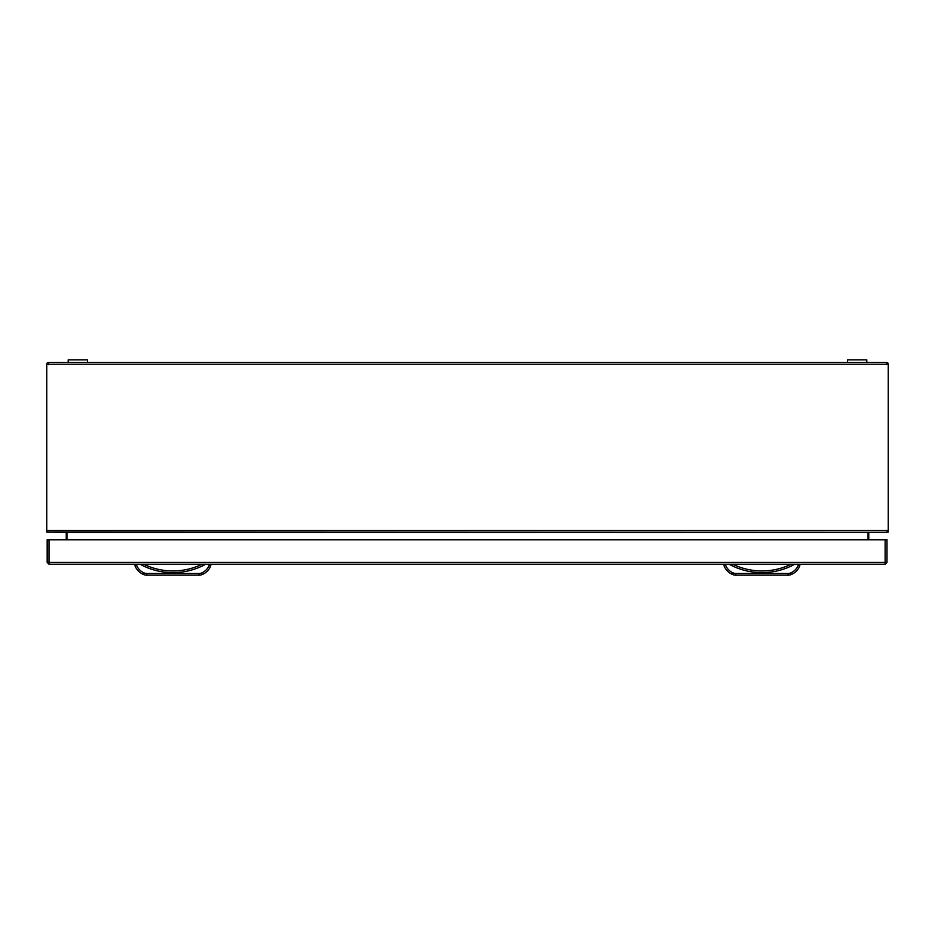 <?xml version="1.0" encoding="UTF-8"?>
<svg xmlns="http://www.w3.org/2000/svg" width="935" height="935" viewBox="0 0 935 935"><rect width="100%" height="100%" fill="white"/><g stroke="black" fill="none" stroke-linecap="round" stroke-linejoin="round"><path stroke-width="1.4" d="M866.792 362.359L866.792 359.835L847.437 359.835L847.437 362.359M87.563 359.835L87.563 362.359L87.563 359.835L68.208 359.835L68.208 362.359L68.208 359.835M868.755 539.822L868.755 532.681M868.755 533.336L868.124 533.336M66.245 532.681L66.245 539.822M66.245 533.336L66.876 533.336M48.597 532.12L65.906 532.412L66.946 533.417L66.946 539.822M48.597 364.218L888.25 364.218A1.847 1.847 0 0 0 886.403 362.359L48.597 362.359L48.597 364.533L46.75 364.218A1.847 1.847 0 0 1 48.597 362.359M888.25 364.533L888.25 532.12L885.632 532.412L46.75 532.12L46.75 364.533M886.403 364.218L886.403 362.359M868.054 539.822L868.054 533.417L869.094 532.412M48.597 532.412L47.603 532.12M886.403 532.12L887.397 532.12M885.632 532.412L886.403 532.412M885.141 564.226L49.017 564.226L49.017 562.367L47.171 562.204L47.171 539.822L49.017 539.822L49.017 562.367L885.141 562.367L885.141 564.226L886.988 562.367L886.988 550.762M49.017 562.543L47.171 562.367L49.017 564.226M47.171 562.367L47.171 550.762M885.141 562.543L886.988 562.367M885.141 539.822L886.988 539.822L886.988 562.204L885.141 562.367L885.141 539.822L49.017 539.822M210.761 564.226L210.761 565.909A15.801 15.801 0 0 1 202.276 574.499A8.415 8.415 0 0 1 199.003 575.165L146.783 575.165A8.415 8.415 0 0 1 143.511 574.499A15.801 15.801 0 0 1 135.026 565.909L135.026 564.226M205.712 564.226A68.208 68.208 0 0 1 140.075 564.226M210.761 565.909L209.078 565.57L210.761 565.909A15.801 15.801 0 0 1 202.276 574.499A8.415 8.415 0 0 1 199.003 575.165L199.003 573.482A6.732 6.732 0 0 0 201.621 572.956A14.118 14.118 0 0 0 209.078 565.57L209.078 564.226M136.709 564.226L136.709 565.57L135.026 565.909L136.709 565.57A14.118 14.118 0 0 0 144.165 572.956A6.732 6.732 0 0 0 146.783 573.482L198.138 573.482M799.811 564.226L799.811 565.909A15.801 15.801 0 0 1 791.326 574.499A8.415 8.415 0 0 1 788.053 575.165L735.833 575.165A8.415 8.415 0 0 1 732.561 574.499A15.801 15.801 0 0 1 724.076 565.909L724.076 564.226M794.762 564.226A68.208 68.208 0 0 1 729.125 564.226M799.811 565.909L798.128 565.57L799.811 565.909A15.801 15.801 0 0 1 791.326 574.499A8.415 8.415 0 0 1 788.053 575.165L788.053 573.482A6.732 6.732 0 0 0 790.671 572.956A14.118 14.118 0 0 0 798.128 565.57L798.128 564.226M725.759 564.226L725.759 565.57L724.076 565.909L725.759 565.57A14.118 14.118 0 0 0 733.215 572.956A6.732 6.732 0 0 0 735.833 573.482L787.188 573.482M46.75 530.566L888.25 530.566M868.837 532.588L66.163 532.588M147.648 573.482L146.783 573.482L146.783 575.165A8.415 8.415 0 0 1 143.511 574.499A15.801 15.801 0 0 1 135.026 565.909M202.276 574.499L201.621 572.956M143.511 574.499L144.165 572.956M143.733 564.226A66.525 66.525 0 0 0 202.053 564.226M736.698 573.482L735.833 573.482L735.833 575.165A8.415 8.415 0 0 1 732.561 574.499A15.801 15.801 0 0 1 724.076 565.909M791.326 574.499L790.671 572.956M732.561 574.499L733.215 572.956M732.783 564.226A66.525 66.525 0 0 0 791.103 564.226"/></g></svg>
